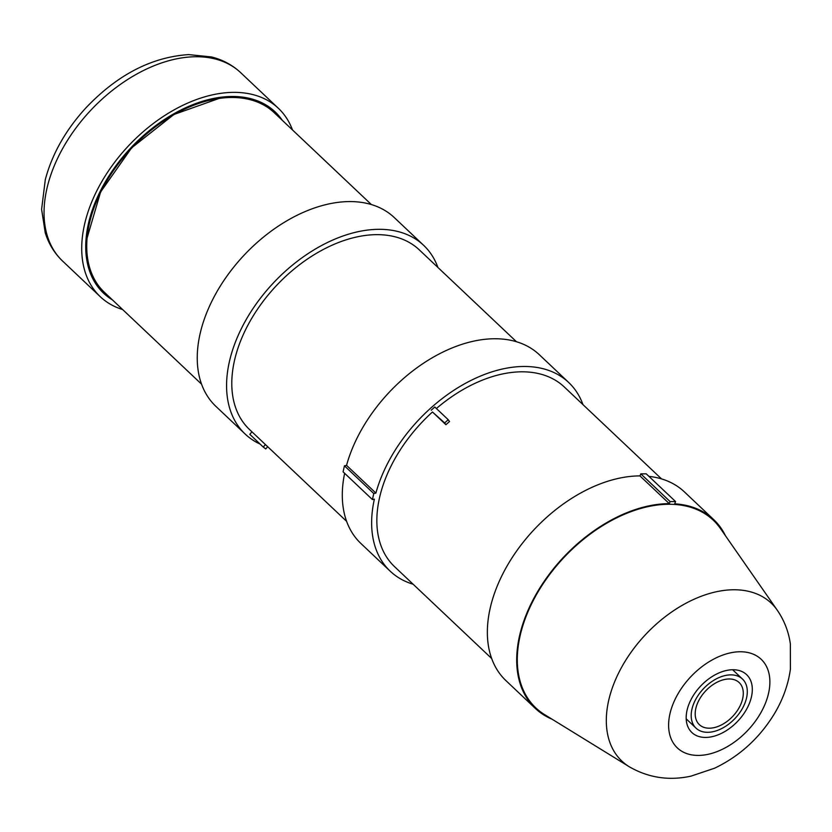 <?xml version="1.0" encoding="UTF-8"?>
<svg xmlns="http://www.w3.org/2000/svg" width="832" height="832" viewBox="0 0 832 832"><rect width="100%" height="100%" fill="white"/><g stroke="black" fill="none" stroke-linecap="round" stroke-linejoin="round"><path stroke-width="1.25" d="M122.647 309.556A129.636 83.148 -46.6 0 1 100.277 296.712A129.636 83.148 -46.6 0 1 128.929 145.392A129.636 83.148 -46.6 0 1 278.408 108.326A129.636 83.148 -46.6 0 1 292.479 129.948M725.514 535.839A129.875 83.304 133.4 0 0 713.742 519.646A129.875 83.304 133.4 0 0 674.69 503.807L675.594 501.582L646.256 473.845L640.796 473.855L670.124 501.592L669.292 503.641L639.964 475.904L640.796 473.855M675.594 501.582L670.124 501.592M445.921 424.715L444.662 422.926L448.24 419.723L449.519 421.543A123.594 79.279 133.4 0 0 445.921 424.715L432.463 411.996L444.662 422.926M431.205 410.207L434.782 407.004L448.24 419.723M432.463 411.996A123.594 79.279 133.4 0 0 394.545 566.654L491.67 658.497M661.513 478.889L564.377 387.046A123.594 79.279 133.4 0 0 436.394 408.522M639.964 475.904A129.875 83.304 133.4 0 0 512.814 556.629A129.875 83.304 133.4 0 0 505.95 680.638L535.288 708.375A129.875 83.304 133.4 0 0 552.105 719.222M713.742 519.646L684.414 491.91A129.875 83.304 133.4 0 0 648.939 476.382M669.292 503.641A129.875 83.304 133.4 0 0 542.152 584.366A129.875 83.304 133.4 0 0 535.288 708.375M726.658 670.436A39.832 25.553 -46.6 0 1 746.616 674.648A39.832 25.553 -46.6 0 1 737.807 721.146A39.832 25.553 -46.6 0 1 691.881 732.534A39.832 25.553 -46.6 0 1 691.964 697.83A39.832 25.553 -46.6 0 1 726.658 670.436M777.265 610.189L720.439 528.538A129.147 82.846 133.4 0 0 564.325 557.097A129.147 82.846 133.4 0 0 544.534 714.563L629.242 766.74C648.398 777.806 668.99 780.936 691.007 776.131L714.584 768.206C739.138 756.444 758.794 738.733 773.573 715.094C782.517 700.575 788.133 685.298 790.4 669.261L790.348 643.812C788.59 631.582 784.233 620.37 777.265 610.189A108.68 69.711 133.4 0 0 645.892 634.223A108.68 69.711 133.4 0 0 629.242 766.74M725.535 675.459A33.8 21.674 133.4 0 0 696.093 698.703A33.8 21.674 133.4 0 0 696.03 728.146A33.8 21.674 133.4 0 0 734.999 718.484A33.8 21.674 133.4 0 0 742.466 679.037A33.8 21.674 133.4 0 0 725.535 675.459M724.63 679.484A28.964 18.585 -46.6 0 1 739.149 682.542A28.964 18.585 -46.6 0 1 732.742 716.352A28.964 18.585 -46.6 0 1 699.348 724.641A28.964 18.585 -46.6 0 1 699.4 699.4A28.964 18.585 -46.6 0 1 724.63 679.484M344.438 465.806L346.549 465.358L375.887 493.095L373.766 493.542L344.438 465.806L343.086 471.838L372.424 499.574L374.379 499.158A129.875 83.304 133.4 0 0 390.229 571.21A129.875 83.304 133.4 0 0 413.13 584.23M373.766 493.542L372.424 499.574M267.675 446.69L265.751 448.926L263.266 447.054L265.418 444.558M251.961 431.829L249.808 434.325L263.266 447.054M516.454 341.723L419.318 249.881A123.594 79.279 133.4 0 0 276.796 285.21A123.594 79.279 133.4 0 0 249.486 429.489L346.611 521.342M344.635 473.294A129.875 83.304 133.4 0 0 360.89 543.473L390.229 571.21M582.962 404.622A129.875 83.304 133.4 0 0 568.693 382.481L539.354 354.744A129.875 83.304 133.4 0 0 433.254 357.198A129.875 83.304 133.4 0 0 346.549 465.358M568.693 382.481A129.875 83.304 133.4 0 0 462.582 384.935A129.875 83.304 133.4 0 0 375.887 493.095M207.626 100.766A115.627 74.173 133.4 0 0 206.461 100.994M88.93 225.285A115.627 74.173 133.4 0 0 88.764 226.46M371.394 204.568L274.258 112.715A123.594 79.279 133.4 0 0 131.737 148.054A123.594 79.279 133.4 0 0 104.426 292.323L201.562 384.176M437.913 267.457A129.875 83.304 133.4 0 0 423.634 245.315L394.295 217.578A129.875 83.304 133.4 0 0 244.535 254.706A129.875 83.304 133.4 0 0 215.842 406.307L245.17 434.054A129.875 83.304 133.4 0 0 260.114 444.08M423.634 245.315A129.875 83.304 133.4 0 0 273.874 282.443A129.875 83.304 133.4 0 0 245.17 434.054M267.498 446.888A129.875 83.304 133.4 0 0 268.07 447.065M282.329 120.349A124.8 80.059 133.4 0 0 131.175 147.514A124.8 80.059 133.4 0 0 112.497 299.957M240.729 72.706C232.502 65.01 222.716 59.748 211.37 56.919L188.635 54.6C151.528 57.075 117.27 74.849 85.862 107.931C65.707 129.99 52.187 153.868 45.313 179.566L41.6 209.342L45.24 232.773C48.703 243.901 54.496 253.334 62.608 261.082A129.636 83.148 -46.6 0 1 91.25 109.762A129.636 83.148 -46.6 0 1 240.729 72.706L278.408 108.326M707.897 754.354A60.996 39.125 -46.6 0 1 682.178 687.284A60.996 39.125 -46.6 0 1 767.666 669.136A60.996 39.125 -46.6 0 1 707.897 754.354M87.11 237.962L100.589 192.026L131.591 147.898L173.909 114.494L219.014 98.457M62.608 261.082L100.277 296.712M742.466 679.037L732.638 669.739M696.03 728.146L686.202 718.858"/></g></svg>
